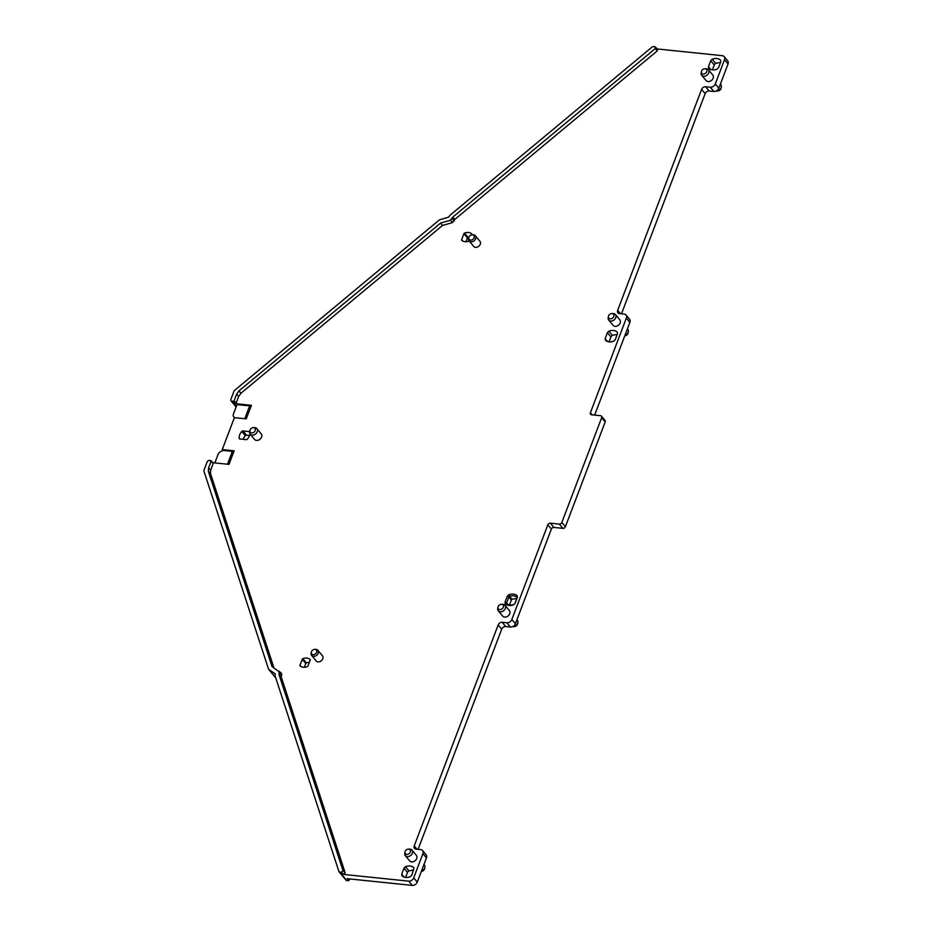 <?xml version="1.0" encoding="UTF-8"?>
<svg xmlns="http://www.w3.org/2000/svg" width="932" height="932" viewBox="0 0 932 932"><rect width="100%" height="100%" fill="white"/><g stroke="black" fill="none" stroke-linecap="round" stroke-linejoin="round"><path stroke-width="1.4" d="M624.755 335.881A3.064 2.33 -39.8 0 0 628.086 332.98L628.308 331.78A4.345 3.297 -39.8 0 0 627.76 329.334L627.399 328.914M624.848 335.613A4.345 3.297 -39.8 0 0 628.308 331.78M713.842 91.476L709.147 90.986L705.606 86.734L710.301 87.224L713.842 91.476A4.252 3.239 -39.8 0 0 718.852 88.179L728.043 63.959A4.252 3.239 -39.8 0 0 727.706 60.86L724.152 56.619A4.252 3.239 -39.8 0 0 722.288 55.675L657.491 48.988M709.147 90.986A3.402 2.586 -39.8 0 0 705.151 93.631L621.516 313.781M592.135 414.833L590.399 412.736L626.351 318.092L629.892 322.344A4.252 3.239 -39.8 0 0 629.554 319.245L626.013 314.993A4.252 3.239 -39.8 0 0 624.137 314.049L619.442 313.56A3.402 2.586 -39.8 0 1 617.939 312.803A3.402 2.586 -39.8 0 1 617.671 310.333L701.598 89.379L705.151 93.631M629.892 322.344L594.663 415.09M345.143 872.76L342.976 870.593L279.017 674.582L281.149 676.644L345.143 872.76L343.593 874.426L408.717 881.148A4.252 3.239 140.2 0 0 413.715 877.851L422.918 853.642A4.252 3.239 140.2 0 0 422.569 850.543A4.252 3.239 140.2 0 0 420.693 849.6L416.01 849.11A3.402 2.586 140.2 0 1 414.507 848.365A3.402 2.586 140.2 0 1 414.227 845.883L498.166 624.929A3.402 2.586 140.2 0 1 502.173 622.285L506.857 622.774A4.252 3.239 140.2 0 0 511.866 619.477L547.818 524.821A2.132 1.619 140.2 0 1 550.323 523.178L553.864 527.43L562.893 528.362A2.132 1.619 -39.8 0 0 565.398 526.708L605.183 421.963A2.132 1.619 -39.8 0 0 605.008 420.414L601.466 416.161A2.132 1.619 -39.8 0 0 600.534 415.695L591.505 414.763A2.132 1.619 -39.8 0 1 590.399 412.736M553.864 527.43A2.132 1.619 -39.8 0 0 551.371 529.073L515.408 623.729A4.252 3.239 -39.8 0 1 510.41 627.026L505.715 626.537A3.402 2.586 -39.8 0 0 501.707 629.182L418.084 849.332M422.918 853.642L426.46 857.894A4.252 3.239 -39.8 0 0 426.122 854.795L422.569 850.543M426.46 857.894L417.268 882.103A4.252 3.239 -39.8 0 1 412.259 885.4L408.717 881.148M350.024 878.981L348.521 880.763L347.147 878.678L412.259 885.4M720.424 62.794A9.786 7.433 -39.8 0 0 715.753 63.492A2.132 1.619 -39.8 0 0 714.25 64.984L712.374 69.9M413.68 870.302A9.786 7.433 -39.8 0 0 409.008 870.989A2.132 1.619 -39.8 0 0 407.505 872.48L405.641 877.396M468.994 237.043A8.516 6.466 -39.8 0 0 468.039 237.357A0.85 0.652 -39.8 0 0 467.433 237.963L466.012 241.703M309.331 662.303A8.516 6.466 -39.8 0 0 306.372 662.943A0.85 0.652 -39.8 0 0 305.766 663.537L304.345 667.289M243.136 439.333A8.936 6.792 -39.8 0 1 245.337 435.698A1.282 0.967 -39.8 0 1 246.537 435.186L249.555 435.5M617.112 334.751A9.786 7.433 -39.8 0 0 612.452 335.438A2.132 1.619 -39.8 0 0 610.938 336.93L609.074 341.846M249.636 405.898L237.008 404.593L233.478 413.866A4.252 3.239 -39.8 0 0 233.815 416.965L234.386 417.653L246.269 418.876L251.43 405.303L249.636 405.898L244.767 418.724M234.083 400.807L236.623 394.131L238.918 390.962L440.615 223.063L450.494 220.208L452.777 217.144L655.208 48.627L654.998 46.786L653.204 46.6A1.282 0.967 -39.8 0 0 652.167 46.95L450.168 215.117A2.132 1.619 -39.8 0 0 449.469 216.014A2.132 1.619 -39.8 0 1 447.803 217.424L439.951 219.696A2.132 1.619 -39.8 0 0 438.995 220.208L234.701 390.275A2.132 1.619 -39.8 0 0 233.932 391.335L230.891 399.339A2.132 1.619 -39.8 0 0 231.998 401.354L234.083 400.807L236.169 402.974L235.167 403.626L251.43 405.303M222.259 449.573L234.153 450.797L232.359 451.391L222.969 450.424L222.259 449.573L234.386 417.653M212.939 462.715L228.992 464.369L234.153 450.797M208.547 468.027L210.679 470.077L210.492 473.456L208.372 471.406L208.547 468.027L211.086 461.34L209.56 460.431A2.132 1.619 -39.8 0 0 207.055 462.074L204.015 470.077A2.132 1.619 -39.8 0 0 203.957 471.208L268.498 669.025A2.132 1.619 -39.8 0 0 269.01 669.689L275.686 677.692M348.521 880.763L346.727 880.577L339.632 872.072L341.427 872.259L343.593 874.426M550.323 523.178L559.351 524.11A2.132 1.619 140.2 0 0 561.845 522.456L565.398 526.708M605.183 421.963L601.641 417.711L561.845 522.456M601.641 417.711A2.132 1.619 -39.8 0 0 601.466 416.161M626.351 318.092A4.252 3.239 -39.8 0 0 626.013 314.993M705.606 86.734A3.402 2.586 -39.8 0 0 701.598 89.379M710.301 87.224A4.252 3.239 -39.8 0 0 715.298 83.927L724.502 59.718A4.252 3.239 -39.8 0 0 724.152 56.619M516.433 598.868A8.516 6.466 -39.8 0 0 511.959 599.416A0.85 0.652 -39.8 0 0 511.365 600.01L509.489 604.926M423.967 864.465L424.316 864.896A4.345 3.297 140.2 0 1 424.875 867.331A4.345 3.297 140.2 0 1 421.415 871.164M471.697 234.887L471.825 234.526A0.85 0.652 -39.8 0 0 471.709 233.85A8.516 6.466 -39.8 0 0 464.486 233.105A0.85 0.652 -39.8 0 0 463.891 233.711L461.631 239.641A0.85 0.652 -39.8 0 0 461.748 240.316A8.516 6.466 -39.8 0 0 468.971 241.062A0.85 0.652 -39.8 0 0 469.157 240.969M302.83 658.691A0.85 0.652 140.2 0 0 302.224 659.285L299.976 665.227A0.85 0.652 140.2 0 0 300.092 665.891A8.516 6.466 -39.8 0 0 307.315 666.636A0.85 0.652 -39.8 0 0 307.91 666.042L310.17 660.112A0.85 0.652 -39.8 0 0 310.053 659.437A8.516 6.466 -39.8 0 0 302.83 658.691L306.372 662.943M249.939 433.811A8.936 6.792 -39.8 0 1 247.353 439.135A1.282 0.967 -39.8 0 1 246.153 439.648L239.92 439.007A1.282 0.967 140.2 0 1 239.186 438.296L239.745 438.972M249.869 430.537A3.064 2.33 -39.8 0 0 251.605 432.937A3.064 2.33 -39.8 0 0 255.205 430.561A3.064 2.33 -39.8 0 0 253.609 427.648A3.064 2.33 -39.8 0 0 253.341 427.637A3.064 2.33 -39.8 0 0 249.869 430.537L249.648 431.737A1.282 0.967 -39.8 0 0 249.217 431.574L242.984 430.933A1.282 0.967 -39.8 0 0 241.784 431.446A8.936 6.792 -39.8 0 0 239.186 438.296M716.067 91.068A4.345 3.297 -39.8 0 0 716.382 91.08A4.345 3.297 -39.8 0 0 721.298 86.979A4.345 3.297 -39.8 0 0 720.751 84.544L720.389 84.113M516.957 619.663L517.307 620.095A4.345 3.297 140.2 0 1 517.866 622.529A4.345 3.297 140.2 0 1 512.938 626.63A4.345 3.297 140.2 0 1 512.635 626.619M655.208 48.627L657.375 50.794L454.828 219.416L452.498 222.585L442.49 225.462L240.98 393.222A6.384 4.846 -39.8 0 0 240.969 393.234L238.662 396.391A6.384 4.846 -39.8 0 0 238.662 396.403L236.169 402.974M210.679 470.077L213.172 463.507L210.632 460.536M210.492 473.456A6.384 4.846 -39.8 0 0 210.492 473.468L273.95 667.918M208.372 471.406L272.086 666.706L281.464 673.37L279.134 671.308L279.017 674.582M281.301 673.254L281.755 675.036L279.588 673.09M281.149 676.644L281.755 675.036M657.375 50.794L657.165 48.953M701.412 71.659A3.064 2.33 -39.8 0 0 703.147 74.059A3.064 2.33 -39.8 0 0 706.747 71.694A3.064 2.33 -39.8 0 0 705.151 68.782A3.064 2.33 -39.8 0 0 704.883 68.77A3.064 2.33 -39.8 0 0 701.412 71.659L701.19 72.871A4.345 3.297 -39.8 0 0 701.738 75.306L706.141 80.583A4.345 3.297 -39.8 0 0 708.052 81.538A4.345 3.297 -39.8 0 0 712.526 79.325A4.345 3.297 -39.8 0 0 712.805 75.014L708.402 69.749A4.345 3.297 -39.8 0 0 706.491 68.782A4.345 3.297 -39.8 0 0 706.107 68.758A4.345 3.297 -39.8 0 0 705.745 68.782M401.878 875.719L402.007 875.847A9.786 7.433 -39.8 0 0 410.301 876.709L411.816 875.206L413.901 867.727M402.007 875.847L401.704 874.169L404.115 877.059M407.505 872.48L403.964 868.228L401.704 874.169M403.964 868.228L405.467 866.737L409.008 870.989M414.006 867.878L413.773 867.599A9.786 7.433 -39.8 0 0 405.467 866.737M517.074 595.641L517.377 597.33L515.116 603.26L513.614 604.763A9.786 7.433 -39.8 0 1 505.307 603.901L505.004 602.223L507.264 596.282L508.767 594.791A9.786 7.433 -39.8 0 1 517.074 595.641L516.701 597.179A0.85 0.652 140.2 0 1 516.817 597.855L517.377 597.33M498.305 610.856L502.697 616.134A4.345 3.297 -39.8 0 0 504.608 617.089A4.345 3.297 -39.8 0 0 509.082 614.887A4.345 3.297 -39.8 0 0 509.373 610.565L504.969 605.299A4.345 3.297 140.2 0 1 504.69 609.61A4.345 3.297 140.2 0 1 500.216 611.823A4.345 3.297 140.2 0 1 498.305 610.856A4.345 3.297 140.2 0 1 497.746 608.421L497.968 607.21A3.064 2.33 140.2 0 1 501.451 604.32A3.064 2.33 140.2 0 1 501.719 604.332A3.064 2.33 140.2 0 1 503.315 607.245A3.064 2.33 140.2 0 1 499.715 609.61A3.064 2.33 140.2 0 1 497.968 607.21M617.508 333.726L617.205 332.048A9.786 7.433 -39.8 0 0 608.899 331.186L607.396 332.677L605.136 338.619L605.439 340.297A9.786 7.433 -39.8 0 0 613.745 341.159L615.248 339.656L617.508 333.726M717.046 69.201L718.549 67.71L720.809 61.78L720.506 60.091A9.786 7.433 -39.8 0 0 712.211 59.24L710.697 60.731L708.448 66.673L708.739 68.351A9.786 7.433 -39.8 0 0 717.046 69.201M249.648 431.737A4.345 3.297 -39.8 0 0 250.195 434.172L254.587 439.45A4.345 3.297 -39.8 0 0 256.51 440.405A4.345 3.297 -39.8 0 0 261.612 437.05A4.345 3.297 -39.8 0 0 261.263 433.893L256.859 428.615A4.345 3.297 -39.8 0 0 254.949 427.648A4.345 3.297 -39.8 0 0 254.564 427.637A4.345 3.297 -39.8 0 0 254.203 427.648M311.649 655.464L316.263 660.998A4.043 3.076 -39.8 0 0 318.045 661.883A4.043 3.076 -39.8 0 0 322.216 659.833A4.043 3.076 -39.8 0 0 322.472 655.813L317.859 650.28A4.043 3.076 140.2 0 1 317.602 654.299A4.043 3.076 140.2 0 1 313.432 656.361A4.043 3.076 140.2 0 1 311.649 655.464A4.043 3.076 140.2 0 1 311.137 653.192L311.311 652.272A3.064 2.33 140.2 0 1 314.783 649.371A3.064 2.33 140.2 0 1 315.051 649.383A3.064 2.33 140.2 0 1 316.647 652.295A3.064 2.33 140.2 0 1 313.047 654.672A3.064 2.33 140.2 0 1 311.311 652.272M405.315 855.658L409.707 860.923A4.345 3.297 -39.8 0 0 411.618 861.89A4.345 3.297 -39.8 0 0 416.091 859.677A4.345 3.297 -39.8 0 0 416.371 855.366L411.979 850.101A4.345 3.297 140.2 0 1 411.699 854.411A4.345 3.297 140.2 0 1 407.226 856.613A4.345 3.297 140.2 0 1 405.315 855.658A4.345 3.297 140.2 0 1 404.756 853.223L404.977 852.011A3.064 2.33 140.2 0 1 408.461 849.122A3.064 2.33 140.2 0 1 408.729 849.134A3.064 2.33 140.2 0 1 410.325 852.034A3.064 2.33 140.2 0 1 406.725 854.411A3.064 2.33 140.2 0 1 404.977 852.011M468.773 237.73A3.064 2.33 -39.8 0 0 470.52 240.13A3.064 2.33 -39.8 0 0 474.12 237.753A3.064 2.33 -39.8 0 0 472.524 234.852A3.064 2.33 -39.8 0 0 472.256 234.829A3.064 2.33 -39.8 0 0 468.773 237.73L468.61 238.662A4.043 3.076 -39.8 0 0 469.122 240.922L473.736 246.456A4.043 3.076 -39.8 0 0 475.518 247.353A4.043 3.076 -39.8 0 0 479.677 245.291A4.043 3.076 -39.8 0 0 479.945 241.272L475.332 235.749A4.043 3.076 -39.8 0 0 473.549 234.852A4.043 3.076 -39.8 0 0 473.188 234.829A4.043 3.076 -39.8 0 0 472.85 234.852M608.421 316.461A3.064 2.33 -39.8 0 0 610.157 318.861A3.064 2.33 -39.8 0 0 613.757 316.484A3.064 2.33 -39.8 0 0 612.161 313.583A3.064 2.33 -39.8 0 0 611.893 313.56A3.064 2.33 -39.8 0 0 608.421 316.461L608.2 317.672A4.345 3.297 -39.8 0 0 608.747 320.107L613.139 325.373A4.345 3.297 -39.8 0 0 615.062 326.34A4.345 3.297 -39.8 0 0 619.535 324.126A4.345 3.297 -39.8 0 0 619.815 319.816L615.411 314.538A4.345 3.297 -39.8 0 0 613.501 313.583A4.345 3.297 -39.8 0 0 613.116 313.56A4.345 3.297 -39.8 0 0 612.755 313.583M657.689 49.186L654.998 46.786M222.969 450.424L220.663 451.589A4.252 3.239 -39.8 0 0 218.088 454.385L214.849 462.913M339.632 872.072A1.282 0.967 -39.8 0 1 338.933 871.548L275.115 675.956A2.132 1.619 -39.8 0 1 275.126 674.978A2.132 1.619 -39.8 0 0 274.614 673.347L269.01 669.689M342.976 870.593L341.427 872.259M346.028 880.041A1.282 0.967 -39.8 0 0 346.727 880.577M227.49 464.218L232.359 451.391M511.365 600.01L508.884 597.039A0.85 0.652 140.2 0 1 509.478 596.433A8.516 6.466 140.2 0 1 516.701 597.179L516.794 597.296M515.116 603.26L516.817 597.855M514.569 603.785A0.85 0.652 140.2 0 1 513.963 604.39A8.516 6.466 140.2 0 1 506.74 603.645A0.85 0.652 140.2 0 1 506.624 602.969L507.777 604.355M507.264 596.282L508.884 597.039L506.624 602.969L505.004 602.223M424.875 867.331L424.654 868.531A3.064 2.33 140.2 0 1 421.322 871.432M717.325 91.068A3.064 2.33 -39.8 0 0 717.605 91.08A3.064 2.33 -39.8 0 0 721.077 88.179L721.298 86.979M517.866 622.529L517.644 623.729A3.064 2.33 140.2 0 1 514.161 626.63A3.064 2.33 140.2 0 1 513.893 626.619M452.777 217.144L454.828 219.416M440.615 223.063L442.49 225.462M701.738 75.306A4.345 3.297 -39.8 0 0 703.648 76.261A4.345 3.297 -39.8 0 0 708.122 74.059A4.345 3.297 -39.8 0 0 708.402 69.749M502.313 604.332A4.345 3.297 140.2 0 1 502.674 604.309A4.345 3.297 140.2 0 1 503.059 604.332A4.345 3.297 140.2 0 1 504.969 605.299M250.195 434.172A4.345 3.297 -39.8 0 0 252.106 435.139A4.345 3.297 -39.8 0 0 256.58 432.926A4.345 3.297 -39.8 0 0 256.859 428.615M315.389 649.383A4.043 3.076 140.2 0 1 315.727 649.371A4.043 3.076 140.2 0 1 316.076 649.383A4.043 3.076 140.2 0 1 317.859 650.28M409.323 849.134A4.345 3.297 140.2 0 1 409.684 849.11A4.345 3.297 140.2 0 1 410.068 849.134A4.345 3.297 140.2 0 1 411.979 850.101M469.122 240.922A4.043 3.076 -39.8 0 0 470.905 241.819A4.043 3.076 -39.8 0 0 475.064 239.769A4.043 3.076 -39.8 0 0 475.332 235.749M608.747 320.107A4.345 3.297 -39.8 0 0 610.658 321.062A4.345 3.297 -39.8 0 0 615.132 318.861A4.345 3.297 -39.8 0 0 615.411 314.538M233.07 401.471L235.167 403.626M236.285 406.492L231.998 401.354M413.715 877.851L417.268 882.103M414.227 845.883L417.012 849.215M498.166 624.929L501.707 629.182M502.173 622.285L505.715 626.537M506.857 622.774L510.41 627.026M511.866 619.477L515.408 623.729M551.371 529.073L547.818 524.821M562.893 528.362L559.351 524.11M620.456 313.665L617.671 310.333M718.852 88.179L715.298 83.927M728.043 63.959L724.502 59.718M468.039 237.357L464.486 233.105M467.433 237.963L463.891 233.711M462.785 241.027L461.631 239.641M299.976 665.227L301.129 666.613M302.224 659.285L305.766 663.537M245.337 435.698L241.784 431.446M246.537 435.186L242.984 430.933M508.767 594.791L511.959 599.416M452.206 218.647L454.222 221.012M450.494 220.208L452.498 222.585M238.918 390.962L240.969 393.234M236.623 394.131L238.662 396.391M506.74 603.645L505.307 603.901M708.448 66.673L710.86 69.562M714.25 64.984L710.697 60.731M712.211 59.24L715.753 63.492M605.136 338.619L607.559 341.508M610.938 336.93L607.396 332.677M608.899 331.186L612.452 335.438M236.111 406.946L231.054 400.888M213.067 462.855L210.982 460.688M339.073 871.793L346.168 880.297M717.605 91.08L716.382 91.08M514.161 626.63L512.938 626.63M268.731 669.444L275.732 677.832M704.883 68.77L706.107 68.758M501.451 604.32L502.674 604.309M253.341 427.637L254.564 427.637M314.783 649.371L315.727 649.371M408.461 849.122L409.684 849.11M472.256 234.829L473.188 234.829M611.893 313.56L613.116 313.56"/></g></svg>
